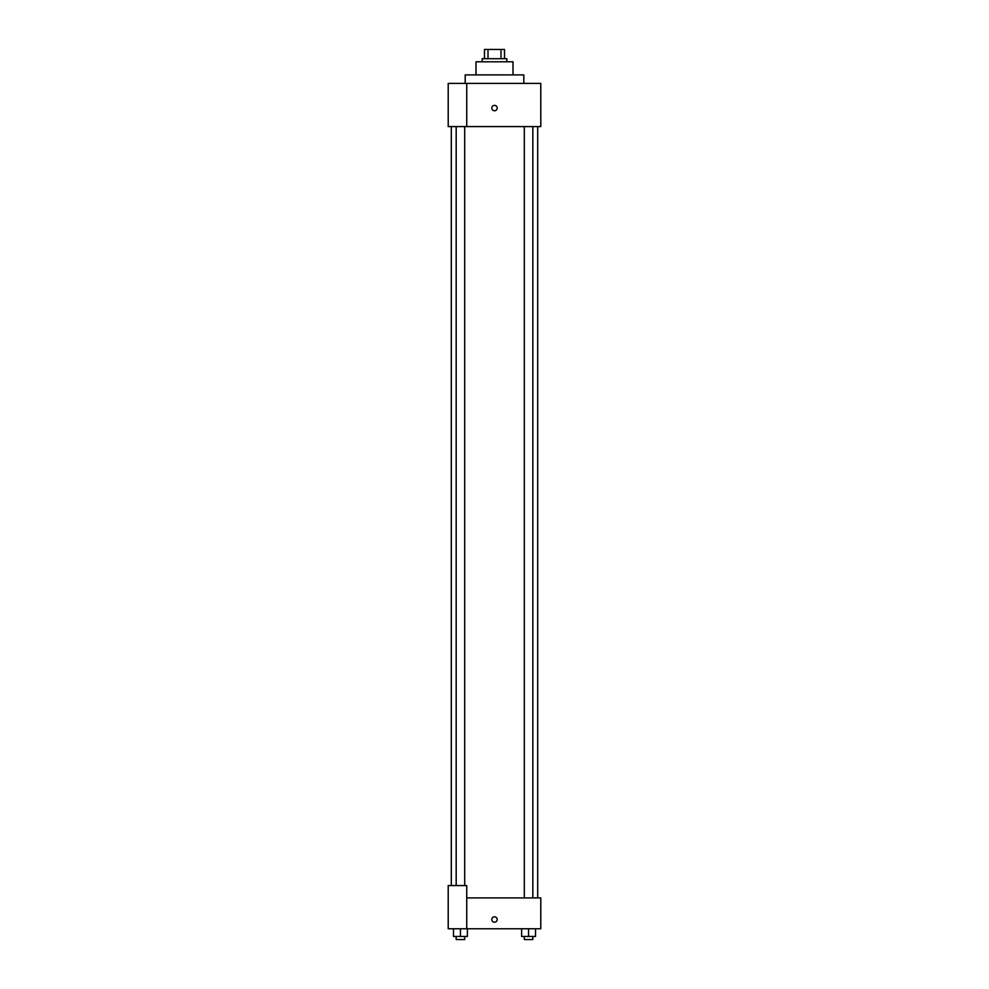 <?xml version="1.0" encoding="UTF-8"?>
<svg xmlns="http://www.w3.org/2000/svg" width="989" height="989" viewBox="0 0 989 989"><rect width="100%" height="100%" fill="white"/><g stroke="black" fill="none" stroke-linecap="round" stroke-linejoin="round"><path stroke-width="1.48" d="M488.01 58.71L488.01 49.45L484.474 49.45L484.474 58.71L484.474 49.45M488.01 49.45L504.526 49.45L504.526 58.71M500.99 58.71L500.99 49.45M482.162 61.788L482.162 58.71L506.838 58.71L506.838 61.788M475.993 74.904L475.993 61.788L513.007 61.788L513.007 74.904M465.189 83.385L465.189 74.904L523.811 74.904L523.811 83.385M466.734 83.385L448.215 83.385L448.215 126.58L540.785 126.58L540.785 83.385L466.734 83.385L466.734 126.58M491.805 108.073A2.695 2.695 0 0 1 495.848 105.736A2.695 2.695 0 0 1 495.848 110.409A2.695 2.695 0 0 1 491.805 108.073M466.734 897.901L540.785 897.901L540.785 928.758L448.215 928.758L448.215 885.563L466.734 885.563L466.734 928.758M491.805 919.498A2.695 2.695 0 0 1 495.848 917.162A2.695 2.695 0 0 1 495.848 921.835A2.695 2.695 0 0 1 491.805 919.498M521.623 928.758L521.623 936.459L535.506 936.459L535.506 928.758L535.506 936.459M528.559 936.459L528.559 928.758M532.824 936.459L532.824 939.55L524.306 939.55L524.306 936.459M453.494 928.758L453.494 936.459L467.377 936.459L467.377 928.758L467.377 936.459M460.441 936.459L460.441 928.758M464.694 936.459L464.694 939.55L456.176 939.55L456.176 936.459M537.695 897.901L537.695 126.58M451.305 885.563L451.305 126.58M524.306 126.58L524.306 897.901M532.824 126.58L532.824 897.901M464.694 885.563L464.694 126.58M456.176 885.563L456.176 126.58"/></g></svg>
